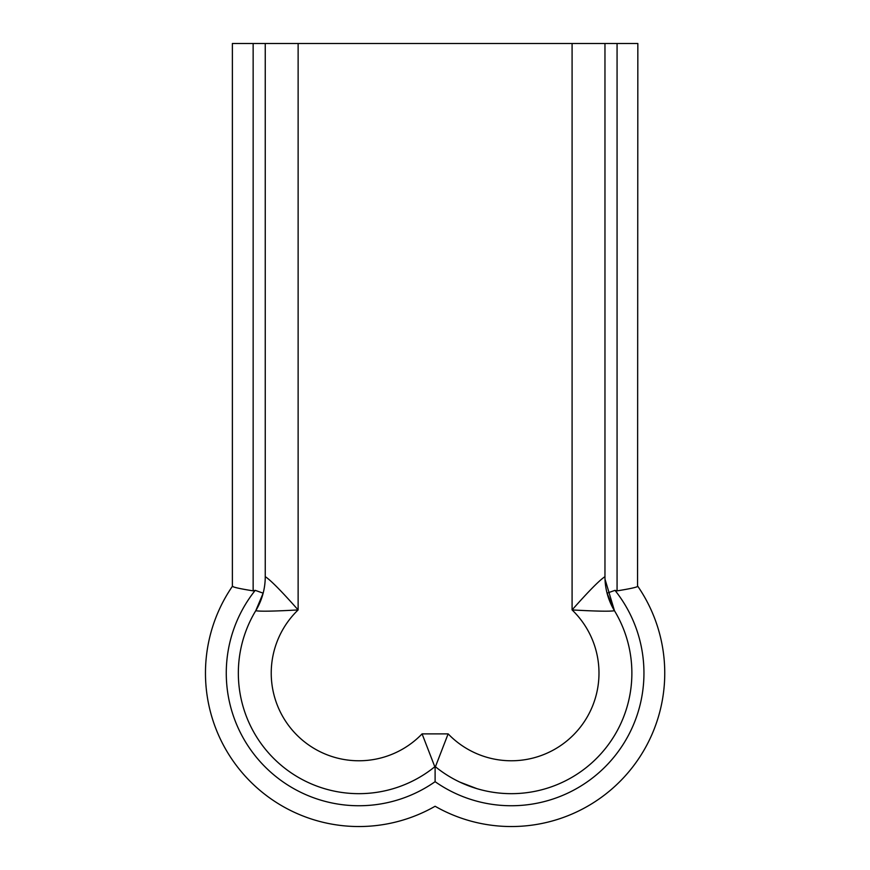 <?xml version="1.0" encoding="UTF-8"?>
<svg xmlns="http://www.w3.org/2000/svg" width="870" height="870" viewBox="0 0 870 870"><rect width="100%" height="100%" fill="white"/><g stroke="black" fill="none" stroke-linecap="round" stroke-linejoin="round"><path stroke-width="1.3" d="M605.009 579.213L614.459 610.718L607.064 593.166L614.981 590.349A132.653 132.653 0 0 1 435.109 781.684L435.109 766.753M255.236 590.349L253.148 590.861C240.588 588.86 233.66 587.359 232.377 586.336L233.008 586.489L232.377 586.336L232.377 43.5L298.127 43.5L298.127 609.924A87.663 87.663 0 0 0 296.909 735.096A87.663 87.663 0 0 0 422.08 733.878L434.804 766.753A120.538 120.538 0 0 1 255.758 610.718L263.153 593.166L255.758 610.718L263.153 593.166L255.236 590.349A132.653 132.653 0 0 0 435.109 781.684M614.981 590.349L617.069 590.861C629.641 588.86 636.568 587.348 637.84 586.336A153.414 153.414 0 0 1 435.109 806.262A153.414 153.414 0 0 1 232.377 586.336L233.008 586.489L232.377 586.336M607.064 593.166L614.459 610.718C610.174 611.534 596.059 611.273 572.09 609.924C588.87 590.98 599.821 579.909 604.965 576.679A65.75 65.75 0 0 0 614.459 610.718A120.538 120.538 0 0 1 435.413 766.753A120.538 120.538 0 0 0 614.459 610.718L607.064 593.166L614.459 610.718A65.75 65.75 0 0 1 604.965 576.679L604.965 43.5L637.84 43.5L637.558 586.391M263.153 593.166L255.758 610.718A65.75 65.75 0 0 0 265.252 576.679C270.396 579.909 281.347 590.98 298.127 609.924C274.159 611.273 260.043 611.534 255.758 610.718A120.538 120.538 0 0 0 434.804 766.753L435.413 766.753L448.137 733.878A87.663 87.663 0 0 0 573.308 735.096A87.663 87.663 0 0 0 572.09 609.924L572.09 43.5L298.127 43.5M572.09 43.5L604.965 43.5M459.893 782.13L476.793 788.601M265.252 43.5L265.252 576.679M617.069 590.861L617.069 43.5M253.148 590.861L253.148 43.5M255.758 610.718A120.538 120.538 0 0 0 434.804 766.753M448.137 733.878L422.08 733.878"/></g></svg>
